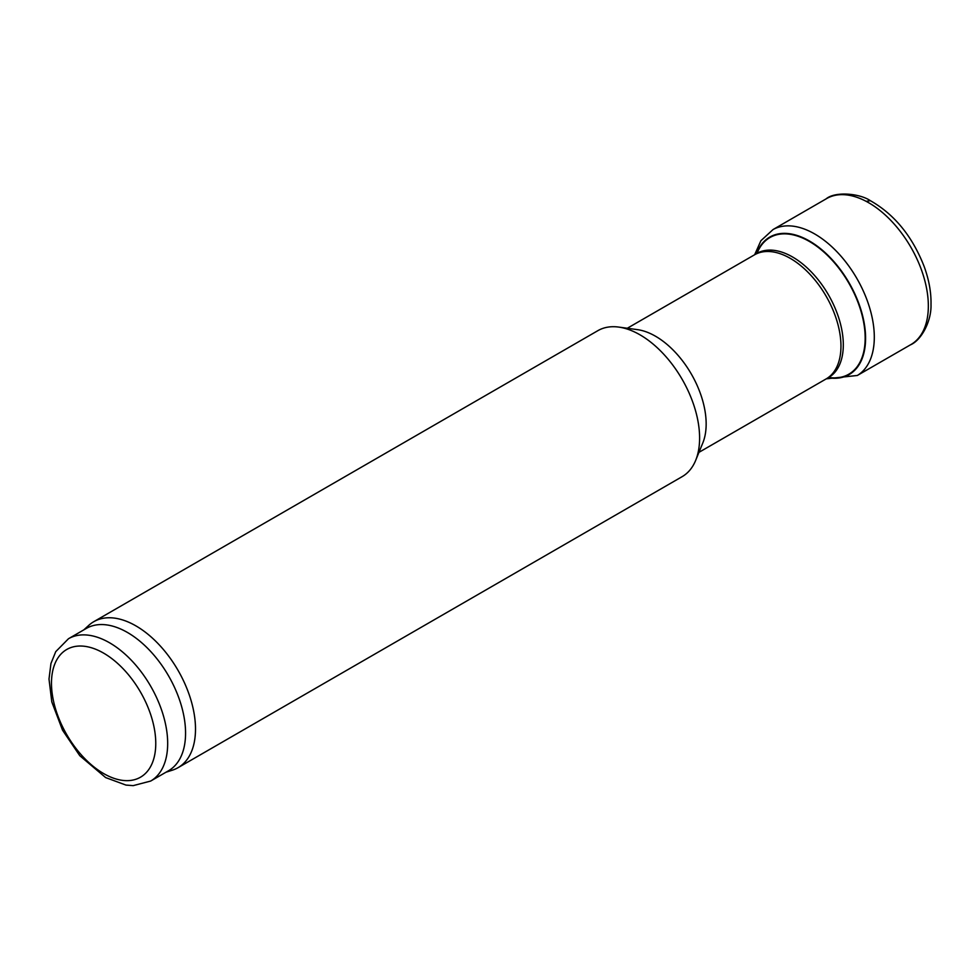 <?xml version="1.0" encoding="UTF-8"?>
<svg xmlns="http://www.w3.org/2000/svg" width="980" height="980" viewBox="0 0 980 980"><rect width="100%" height="100%" fill="white"/><g stroke="black" fill="none" stroke-linecap="round" stroke-linejoin="round"><path stroke-width="1.47" d="M68.49 638.727L86.363 628.401A82.173 47.444 60 0 1 127.449 632.467A82.173 47.444 60 0 1 181.141 704.889A82.173 47.444 60 0 1 168.548 770.745L150.663 781.06L133.133 785.642L125.942 785.078L105.632 777.569L79.784 755.702L62.549 730.198L51.805 701.913L49 679.054L50.948 663.497L55.738 651.651L68.49 638.727A82.173 47.444 60 0 1 109.576 642.794A82.173 47.444 60 0 1 163.256 715.216A82.173 47.444 60 0 1 150.663 781.06M83.79 629.883L88.837 625.301A84.28 48.657 60 0 1 93.762 621.7A84.28 48.657 60 0 1 135.901 625.877A84.28 48.657 60 0 1 190.965 700.149A84.28 48.657 60 0 1 178.042 767.683A84.28 48.657 60 0 1 172.468 770.145L165.975 772.228M93.762 621.7L597.861 330.664A84.28 48.657 60 0 1 618.735 327.087A84.28 48.657 60 0 1 640.001 334.829A84.28 48.657 60 0 1 695.678 460.355A84.28 48.657 60 0 1 682.154 476.648L178.042 767.683M618.735 327.087L637.417 329.635A71.638 41.368 60 0 1 655.485 336.214A71.638 41.368 60 0 1 702.819 442.911L695.678 460.355M828.321 377.753A79.38 45.827 -120 0 0 865.401 332.882A79.38 45.827 -120 0 0 819.562 247.903A79.38 45.827 -120 0 0 756.597 253.526M828.835 377.484A78.902 45.558 -120 0 0 864.96 332.441A78.902 45.558 -120 0 0 819.623 248.467A78.902 45.558 -120 0 0 757.087 253.208M103.611 653.121A73.745 42.581 60 0 1 148.776 769.52A73.745 42.581 60 0 1 58.457 717.372A73.745 42.581 60 0 1 103.611 653.121M627.31 328.251L754.478 254.837A71.638 41.368 60 0 1 790.309 258.377A71.638 41.368 60 0 1 837.104 321.514A71.638 41.368 60 0 1 826.128 378.929L698.961 452.344M754.478 254.837L755.788 254.041A71.712 41.405 60 0 1 792.6 257.005A71.712 41.405 60 0 1 839.713 321.085A71.712 41.405 60 0 1 827.463 378.194L826.128 378.929M870.375 200.692L866.161 201.341A84.292 48.669 -120 0 0 826.091 198.891C834.911 191.272 859.485 193.256 870.375 200.692C894.409 214.351 912.319 236.254 924.116 266.401C928.979 279.704 931.282 292.42 931 304.56C931.588 320.84 921.531 340.256 910.383 344.874A84.292 48.669 -120 0 0 923.454 275.882A84.292 48.669 -120 0 0 866.161 201.341M857.365 375.463A84.268 48.657 -120 0 0 871.012 312.73A84.268 48.657 -120 0 0 822.441 239.01A84.268 48.657 -120 0 0 773.073 229.528L826.091 198.891M910.383 344.874L857.329 375.475L826.299 378.831M754.649 254.739L760.909 240.7L773.073 229.528"/></g></svg>

